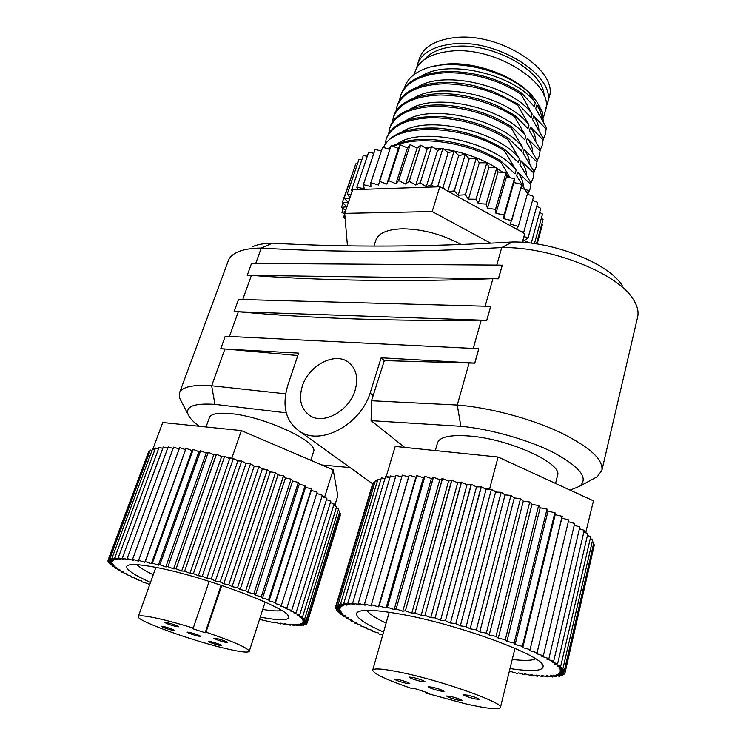 <?xml version="1.0" encoding="UTF-8"?>
<svg xmlns="http://www.w3.org/2000/svg" width="746" height="746" viewBox="0 0 746 746"><rect width="100%" height="100%" fill="white"/><g stroke="black" fill="none" stroke-linecap="round" stroke-linejoin="round"><path stroke-width="1.12" d="M450.715 696.438L446.602 695.999C447.721 697.062 451.451 698.396 457.792 700.009L461.96 700.457C460.841 699.403 457.093 698.06 450.715 696.438M467.77 695.169L463.369 694.731C464.506 695.859 468.376 697.249 474.978 698.918L479.436 699.366C478.298 698.247 474.409 696.848 467.77 695.169M432.41 687.187L428.288 686.777C429.463 687.896 433.314 689.285 439.842 690.945L444.001 691.365C442.835 690.246 438.965 688.847 432.41 687.187M413.153 677.461L409.05 677.088C410.272 678.273 414.244 679.718 420.968 681.415L425.127 681.807C423.905 680.613 419.914 679.168 413.153 677.461M398.299 679.485L394.438 679.102C395.641 680.221 399.474 681.611 405.927 683.252L409.834 683.644C408.631 682.525 404.789 681.135 398.299 679.485M414.198 74.46L415.158 71.532C419.112 60.426 430.423 53.693 449.092 51.325C494.812 45.068 555.91 84.512 545.27 111.061L543.396 117.719M432.251 66.618L444.97 64.203C474.587 60.818 516.064 76.185 532.849 96.514M424.716 59.326C430.395 52.434 439.888 48.21 453.204 46.644C491.316 41.468 544.02 70.73 544.095 95.786M416.65 68.045L417.462 64.548C421.443 53.358 432.755 46.541 451.395 44.107C497.06 37.692 557.952 77.22 547.256 103.974L545.913 107.527M547.256 103.974L548.991 97.782C559.733 70.842 499.027 31.229 453.419 37.794C434.787 40.293 423.476 47.166 419.476 58.43L417.462 64.548M373.942 246.068L375.844 240.203C378.436 233.078 387.361 229.283 402.607 228.808C422.656 229.069 442.201 234.328 461.252 244.567M383.565 632.048C363.358 623.096 354.518 616.606 357.045 612.569C360.971 609.025 376.254 609.687 402.896 614.573C460.664 625.083 543.927 656.135 543.107 666.047C543.405 670.999 532.364 671.838 510.003 668.556M366.836 610.331C368.925 613.734 375.35 617.996 386.102 623.134M425.313 692.894L427.561 692.698L414.543 688.493L412.361 688.726C386.866 680.007 373.643 673.834 372.692 670.178C373.867 667.847 384.535 668.854 404.686 673.181C445.763 682.012 504.165 703.133 500.426 707.45C498.57 709.875 486.812 708.635 465.14 703.73L425.313 692.894L425.537 692.046M555.574 483.445L557.542 475.435C562.913 463.564 509.77 439.133 470.092 436.074C450.584 434.554 439.739 436.802 437.529 442.807L435.319 450.565M216.536 638.445L213.878 638.184C215.268 639.294 218.988 640.637 225.05 642.222L227.735 642.492C226.355 641.383 222.625 640.031 216.536 638.445M163.458 626.463L161.099 626.23C162.535 627.33 166.227 628.664 172.167 630.221L174.555 630.463C173.128 629.363 169.426 628.029 163.458 626.463M210.848 641.653L208.321 641.383C209.663 642.427 213.263 643.723 219.1 645.253L221.665 645.532C220.322 644.479 216.713 643.192 210.848 641.653M189.577 632.366L187.078 632.114C188.486 633.214 192.198 634.557 198.194 636.124L200.73 636.385C199.322 635.275 195.601 633.941 189.577 632.366M167.356 622.658L164.885 622.425C166.367 623.591 170.191 624.98 176.364 626.593L178.863 626.827C177.38 625.661 173.548 624.271 167.356 622.658M150.496 582.402C132.844 574.411 125.039 568.9 127.081 565.869C129.543 563.762 138.784 564.2 154.804 567.174C203.686 575.968 291.117 609.025 288.711 617.017C288.655 620.644 279.172 620.681 260.261 617.101M137.012 564.666C139.465 567.342 144.873 570.699 153.238 574.756M310.774 460.254L313.506 451.787C319.419 442.033 263.525 416.026 229.665 413.536C217.664 412.538 210.913 413.881 209.412 417.564L206.055 426.964M302.27 386.307C298.391 399.744 301.067 409.61 310.308 415.895C324.118 424.81 349.361 410.58 355.133 390.261C358.584 377.504 356.187 368.039 347.934 361.866C334.143 351.86 308.443 365.838 302.27 386.307M193.261 628.085C179.758 623.926 167.887 620.7 157.62 618.406C145.423 615.758 138.98 615.152 138.28 616.578C135.707 620.569 193.988 641.485 227.698 649.011C241.07 652.051 248.25 652.825 249.239 651.323C248.325 648.115 233.927 641.737 206.027 632.179L205.178 632.729L192.487 628.654L193.261 628.085L209.169 581.339M530.024 189.186L530.956 182.929L530.024 189.186L527.758 194.119M533.12 178.042L534.08 171.72L533.12 178.042L530.947 182.901L519.878 164.4L520.922 160.716L533.735 172.979M536.206 166.983L537.185 160.604L536.206 166.983L534.08 171.794M539.265 155.998L540.263 149.564L539.265 155.998L537.185 160.791M542.295 145.097L543.312 138.597L542.295 145.097L540.263 149.862M545.317 134.28L546.352 127.715L545.317 134.28L543.312 139.017M404.565 87.674C407.074 79.225 414.058 72.856 425.509 68.576C453.092 57.675 505.592 69.993 529.091 92.793L535.283 102.985L534.276 106.538L521.426 92.933C499.494 78.862 474.922 71.681 447.703 71.402C422.022 72.735 406.411 80.484 400.872 94.677L400.471 95.87C406.01 81.706 421.621 73.957 447.302 72.642C474.531 72.94 499.121 80.12 521.062 94.183L532.15 113.979L531.133 117.551L518.172 104.114L493.115 91.432L475.491 86.07C437.473 76.735 402.588 86.536 397.329 105.373L396.928 106.575C402.411 92.569 418.021 84.969 443.767 83.776C471.062 84.167 495.745 91.366 517.808 105.373L528.998 125.039L527.972 128.648L514.899 115.378L498.309 106.286C487.362 101.307 475.584 97.726 462.977 95.535C428.204 89.324 398.625 99.181 393.757 116.143L393.356 117.355C398.784 103.526 414.403 96.066 440.196 94.984C467.574 95.488 492.351 102.706 514.535 116.646L525.827 136.192L524.792 139.828L511.607 126.727L500.24 120.199C485.963 113.019 470.4 108.291 453.549 106.025C421.22 101.596 394.69 111.275 390.158 126.988L389.757 128.209C395.128 114.558 410.748 107.247 436.606 106.286C464.049 106.892 488.928 114.129 511.234 128.004L522.62 147.428L521.575 151.093L508.278 138.159L500.948 133.804C484.098 124.694 465.532 119.071 445.241 116.936C412.669 115.005 393.095 121.999 386.54 137.917L386.13 139.148C391.445 125.673 407.064 118.511 432.978 117.672C460.506 118.39 485.478 125.645 507.905 139.446L519.393 158.749L518.349 162.441L504.93 149.685L500.958 147.26C481.944 136.387 460.814 130.009 437.576 128.116C408.351 127.016 390.298 133.459 383.435 147.456M535.283 102.985C516.53 75.43 449.549 58.505 422.171 75.682M532.15 113.979C513.099 86.424 445.101 69.471 418.068 86.844M528.998 125.039C509.63 97.502 440.616 80.521 413.946 98.08M525.827 136.192C506.133 108.674 436.093 91.665 409.806 109.401M522.62 147.428C502.599 119.938 431.533 102.892 405.656 120.787M519.393 158.749C499.046 131.296 426.936 114.203 401.488 132.256M383.565 147.503C392.806 122.195 464.562 123.855 504.557 150.981L516.148 170.153L515.085 173.874L500.482 160.632C479.585 148.128 456.198 141.087 430.321 139.502C414.692 138.915 401.991 141.106 392.219 146.076M516.148 170.153C495.465 142.747 422.301 125.617 397.31 143.801M468.712 146.384L465.7 145.47M509.061 177.623L506.217 175.058M503.224 172.643L496.948 168.26M495.959 167.636C480.825 158.339 463.406 152.165 443.721 149.097M441.772 148.827L434.079 148.072M429.174 147.829L425.239 147.792M390.578 146.99L387.78 148.827M399.464 100.71L400.471 95.87M395.921 111.452L396.928 106.575M392.359 122.279L393.356 117.355M388.778 133.18L389.757 128.209M385.16 144.165L386.13 139.148M393.44 146.533C417.2 134.317 470.353 142.365 501.172 162.6L509.919 177.604M388.759 149.135L390.158 148.268M529.091 92.793L536.71 101.568L542.249 111.751L543.293 121.384M501.172 162.6L501.554 161.295M504.557 150.981L504.93 149.685M507.905 139.446L508.278 138.159M511.234 128.004L511.607 126.727M514.535 116.646L514.899 115.378M517.808 105.373L518.172 104.114M521.062 94.183L521.426 92.933M546.352 127.715L535.74 108.599L536.747 105.046L542.249 111.751M541.941 118.8C541.587 114.306 539.852 109.727 536.747 105.046M543.312 138.597L532.616 119.593L533.623 116.012L546.007 128.937M538.901 129.795C538.565 125.309 536.803 120.712 533.623 116.012M540.263 149.564L529.464 130.662L530.49 127.062L542.976 139.828M535.852 140.873C535.525 136.387 533.735 131.781 530.49 127.062M537.185 160.604L526.294 141.824L527.319 138.196L539.918 150.795M532.775 152.035C532.467 147.549 530.648 142.934 527.319 138.196M534.08 171.72L523.095 153.07L524.13 149.414L536.831 161.845M529.669 163.271C529.38 158.795 527.534 154.17 524.13 149.414M526.555 174.592C526.275 170.125 524.401 165.5 520.922 160.716M527.45 193.503L516.633 175.814L517.687 172.112L530.602 184.187M523.403 185.996C523.151 181.539 521.24 176.905 517.687 172.112M529.38 242.972L524.233 240.492L528.019 238.151L537.791 202.446L527.991 238.105L524.121 236.491L522.853 242.375M518.265 226.439L510.367 224.061L521.874 184.448L511.691 220.611L503.634 218.625L504.137 214.932L514.404 178.611L504.072 214.885L495.978 213.337L495.577 209.412L505.975 172.988L495.503 209.365L487.483 208.283L486.168 204.171L496.799 167.719L486.094 204.124L478.27 203.527L476.051 199.285L486.83 162.805L475.976 199.247L468.46 199.154L465.373 194.846L476.218 158.311L465.29 194.809L458.203 195.228L454.295 190.911L465.271 154.403L454.202 190.883L448.682 191.666L516.437 229.078L518.311 226.486L528.355 190.472L518.311 226.486M442.872 187.526L441.697 187.805L445.651 189.988L442.965 187.544L454.081 151.084L442.965 187.544M352.401 190.547L351.497 190.407L363.237 155.634L351.497 190.407M351.459 190.435L352.103 191.452M351.105 194.417L347.244 194.063L358.938 159.513L347.216 194.091L350.042 197.569M349.79 198.315L344.158 198.147L355.786 163.831L344.158 198.147M344.139 198.184L348.307 202.38L342.246 202.614L346.965 206.679M346.946 206.754L341.509 207.388L342.918 203.229M345.687 210.493L341.509 207.388M345.277 211.705L341.929 212.414L343.197 208.666M344.792 214.279L341.929 212.414M345.025 217.114L343.468 217.627L345.156 218.597M420.185 182.695L415.774 185.045L409.256 181.306L420.791 145.162L409.162 181.297L405.6 184.057L398.662 180.607L410.197 144.603L398.578 180.597L395.902 183.73L388.647 180.607L400.332 144.771L388.573 180.607L386.81 184.057L379.35 181.297L391.081 145.647L378.446 185.027L370.893 182.658L382.651 147.214L370.827 182.667L370.921 186.612L363.386 184.654L375.154 149.424L363.33 184.672L364.318 188.775L356.896 187.255L368.608 152.277L356.849 187.283L357.838 189.521L434.368 186.957L431.57 184.803L442.9 148.435L431.477 184.784L426.274 186.677L420.278 182.714L431.626 146.43L420.278 182.714M523.711 232.295L533.632 196.45L523.711 232.295L519.645 230.85L523.226 232.827L523.757 232.342M537.139 244.017L542.417 224.546L537.129 244.017M534.462 243.616L542.501 214.009L534.444 243.616M343.468 217.627L344.624 214.177M342.246 202.614L354.201 168.503M540.747 208.321L531.255 243.196L540.747 208.321L536.756 206.353M543.051 219.436L536.421 243.905L543.051 219.436L541.354 218.317M542.417 224.546L541.801 224.07M357.446 163.859L355.786 163.831M361.819 159.737L358.938 159.513M367.284 156.203L363.237 155.634M373.811 153.275L368.655 152.249M381.337 151.018L375.154 149.424M389.766 149.452L382.651 147.214M400.257 144.78L398.439 148.417L391.081 145.647M410.197 144.603L407.484 147.922L400.332 144.771M420.707 145.162L417.107 148.1L410.281 144.612M431.626 146.43L427.197 148.958L420.791 145.162M442.807 148.417L437.604 150.487L431.72 146.449M454.081 151.084L448.169 152.669L442.9 148.435M465.271 154.403L458.753 155.476L454.165 151.112M476.218 158.311L469.169 158.87L465.355 154.431M486.746 162.768L479.296 162.796L476.302 158.348M496.715 167.682L488.956 167.188L486.83 162.805M505.975 172.988L498.03 172L496.799 167.719M514.404 178.611L506.385 177.128L506.049 173.035M521.874 184.448L513.91 182.518L514.46 178.658M528.308 190.426L520.885 188.197M533.632 196.45L527.319 194.184M537.791 202.446L532.635 200.264M542.501 214.009L539.675 212.396M252.39 246.795C257.342 244.492 264.047 243.28 272.514 243.168C346.787 247.42 426.74 247.029 512.381 241.993C553.607 241.294 609.062 263.599 622.183 285.578M416.622 475.575L379.164 605.873L416.772 475.584L415.867 477.226L409.088 475.202L371.396 604.736L409.218 475.211M379.024 605.845L378.436 606.852L371.527 604.754M371.396 604.736L371.424 605.901L364.542 603.906L402.28 475.137L364.542 603.906M364.421 603.896L365.055 605.22L358.248 603.346L395.986 475.379L358.248 603.346M358.136 603.337L359.358 604.81L352.671 603.057L390.372 475.92L352.671 603.057M352.578 603.048L354.369 604.652L347.86 603.038L385.486 476.75L347.86 603.038M347.776 603.038L350.107 604.764L343.822 603.29L381.346 477.86L343.822 603.29M343.757 603.3L346.601 605.127L340.577 603.812L377.952 479.23L340.577 603.812M340.53 603.822L343.85 605.733L338.134 604.577L375.331 480.853L338.134 604.577M338.097 604.596L341.864 606.573L336.483 605.584L373.476 482.709L336.483 605.584M336.455 605.612L340.633 607.645L335.625 606.824L372.385 484.769L335.625 606.824M335.616 606.852L340.167 608.932L335.551 608.279L335.933 606.992M382.717 635.023L378.968 634.007L378.474 632.972L372.403 631.275L372.254 630.314L366.137 628.533L366.482 627.703L360.346 625.847L361.176 625.157L355.068 623.227L356.392 622.696L350.266 620.653L352.168 620.318L346.144 618.238L348.522 618.052L342.647 615.935L345.501 615.916L339.812 613.772L343.123 613.921L337.658 611.767L341.426 612.084L336.232 609.93L340.428 610.414L335.551 608.279M509.164 671.941L511.252 671.652L517.5 673.526L518.19 672.817L524.541 674.654L524.736 673.787L531.161 675.568L530.863 674.561L537.325 676.268L536.523 675.121L542.976 676.743L541.68 675.466L548.077 676.995L546.277 675.578L552.59 677.004L550.278 675.466L556.46 676.771L553.653 675.121L559.668 676.305L556.357 674.543L562.158 675.587L558.362 673.731L563.883 674.636L559.649 672.678L564.871 673.424L560.171 671.391L565.067 671.978L559.929 669.871L564.452 670.281L593.919 542.333L564.452 670.281M564.424 670.253L558.903 668.127L562.997 668.369L592.716 539.6L562.997 668.369M562.969 668.332L557.075 666.178L560.722 666.225L590.701 536.682L560.722 666.225M560.666 666.187L554.455 664.015L557.598 663.875L587.876 533.586L557.598 663.875M557.532 663.828L551.033 661.665L553.663 661.329L584.249 530.331L553.663 661.329M553.579 661.282L546.837 659.138L548.907 658.606L579.838 526.956L548.907 658.606M548.814 658.559L541.885 656.452L543.368 655.725L574.662 523.478L543.368 655.725M543.256 655.669L536.197 653.627L537.064 652.713L568.75 519.915L537.064 652.713M536.943 652.647L529.809 650.68L562.139 516.316L530.061 649.58M529.921 649.514L522.769 647.64L522.387 646.353L554.875 512.688L522.387 646.353M522.237 646.288L515.122 644.525L514.115 643.071L547.014 509.08L514.115 643.071M513.957 643.005L506.935 641.364L505.294 639.742L538.621 505.508L505.294 639.742M505.126 639.686L498.272 638.184L496.006 636.422L529.763 502.011L496.006 636.422M495.838 636.357L489.208 635.023L486.336 633.112L520.503 498.626L486.336 633.112M486.15 633.056L479.809 631.89L476.349 629.866L510.935 495.372L476.349 629.866M476.162 629.801L470.157 628.822L466.147 626.687L501.144 492.285L466.147 626.687M465.961 626.631L460.338 625.838L455.815 623.628L491.381 489.441L455.815 623.628M455.629 623.572L450.444 622.975L445.455 620.7L481.375 486.765L476.517 486.942L471.22 484.275L467.033 484.732L461.364 482.093L457.699 482.774L451.703 480.191L448.598 481.086L442.499 478.606L439.786 479.678L433.473 477.291L431.356 478.568L424.875 476.284L423.364 477.748L416.772 475.584M481.198 486.709L445.455 620.7M445.259 620.644L440.56 620.262L435.132 617.94L471.407 484.313M471.22 484.275L435.132 617.94M434.946 617.884L430.768 617.707L424.959 615.357L461.541 482.13M461.364 482.093L424.959 615.357M424.772 615.31L421.154 615.329L415.018 612.979L451.88 480.228M451.703 480.191L415.018 612.979M414.841 612.942L411.801 613.165L405.395 610.825L442.499 478.606M442.331 478.578L405.395 610.825M405.218 610.788L402.784 611.226L396.163 608.923L433.473 477.291M433.305 477.272L396.163 608.923M395.995 608.885L394.168 609.519L387.398 607.263L424.875 476.284M424.716 476.265L387.398 607.263M387.239 607.235L386.036 608.055L379.164 605.873M389.953 477.048L386.204 476.601L395.184 446.434L498.086 457.028L489.609 488.956L484.107 488.294L481.375 486.765M395.371 477.095L390.372 475.92M401.656 476.843L395.986 475.379M408.594 476.908L402.28 475.137M336.232 609.93L336.586 608.755M337.658 611.767L337.994 610.676M339.812 613.772L340.12 612.746M342.647 615.935L342.936 614.965M346.144 618.238L346.424 617.306M350.266 620.653L350.536 619.758M354.984 623.18L355.236 622.313M360.243 625.791L360.495 624.943M366.025 628.477L366.267 627.647M524.746 673.787L524.541 674.654M531.366 674.692L531.161 675.568M537.53 675.372L537.325 676.268M543.191 675.829L542.976 676.743M548.301 676.044L548.077 676.995M552.823 676.016L552.59 677.004M556.702 675.736L556.46 676.771M559.92 675.195L559.668 676.305M562.428 674.393L562.158 675.587M564.2 673.33L563.901 674.617M593.816 547.098L564.881 673.405M565.067 671.978L594.329 544.86L565.058 671.95M587.876 533.586L583.904 532.187M590.701 536.682L587.512 535.469M592.716 539.6L590.31 538.621M593.919 542.333L592.287 541.624M594.329 544.86L593.462 544.449M501.144 492.285L496.677 492.108L491.381 489.441M510.935 495.372L505.033 494.924L501.321 492.341M520.503 498.626L514.292 497.955L511.122 495.437M529.763 502.011L523.282 501.125L520.68 498.692M538.621 505.508L531.945 504.417L529.93 502.077M547.014 509.08L540.197 507.793L538.78 505.574M554.875 512.688L547.974 511.224L547.163 509.145M562.139 516.316L555.211 514.684L555.015 512.754M568.75 519.915L561.85 518.134L562.26 516.381M574.662 523.478L568.443 521.734M579.838 526.956L574.345 525.287M584.249 530.331L579.511 528.783M491.194 489.395L486.066 489.395L450.444 622.975M386.204 476.601L385.486 476.75M384.88 478.522L381.346 477.86M374.697 482.839L373.476 482.709M377.336 481.123L375.331 480.853M380.73 479.687L377.952 479.23M221.758 585.423L206.027 632.179M334.702 505.751L337.798 495.764L333.21 469.831L324.724 496.817L324.902 497.601L326.888 498.281L291.695 610.48L326.888 498.281M326.552 499.633L330.814 501.191L296.031 612.886L330.814 501.191M330.469 502.562L334.087 503.96L299.612 615.077L334.087 503.96M333.723 505.35L336.698 506.571L302.512 617.082L336.698 506.571M336.306 507.998L338.628 509.005L304.704 618.891L338.628 509.005M338.218 510.478L339.887 511.252L306.186 620.476L339.887 511.252M339.439 512.791L340.465 513.295L307.007 621.875L340.465 513.295M339.98 514.917L307.128 623.087L340.381 515.122M233.33 458.585L193.382 573.609L233.33 458.585L238.608 460.981L241.741 461.047L202.241 576.248L241.741 461.047M333.21 469.831L241.378 430.601L231.838 458.165L233.172 458.538M150.347 450.043L109.942 558.633L150.347 450.043L152.007 450.37M149.62 584.873L147.4 583.484L141.899 581.805L141.777 581.05L136.229 579.297L136.537 578.672L131.063 576.891L131.706 576.36L126.167 574.476L127.342 574.131L121.85 572.21L123.454 572.014L118.054 570.056L120.097 570.009L114.819 568.023L117.29 568.126L112.17 566.13L115.061 566.4L110.138 564.405L113.429 564.825L108.757 562.876L112.432 563.426L108.011 561.477L112.087 562.214L107.965 560.33L148.165 453.055M148.79 451.423L108.599 559.369L148.79 451.423L149.75 451.582M179.646 447.619L138.597 560.302L179.646 447.619L185.502 449.633L186.062 448.374L145.311 561.57L186.062 448.374M163.309 447.022L122.335 558.073L163.225 447.031L167.598 448.234M155.504 448.01L114.744 557.859L155.438 448.029L158.516 448.738M108.739 562.848L109.075 561.962M112.17 566.13L112.459 565.356M118.054 570.056L118.316 569.338M126.167 574.476L126.41 573.814M136.229 579.297L136.462 578.644M259.524 619.385L274.994 622.947L275.311 622.313M280.813 623.255L280.608 623.908L280.179 623.069L285.606 624.654L285.905 623.992M290.539 624.523L290.315 625.213L289.038 624.113L294.372 625.558L294.67 624.84M298.288 624.943L298.046 625.698L295.92 624.365L301.095 625.614L301.337 624.812M303.808 624.458L303.547 625.307L300.591 623.768L305.366 624.794L305.673 623.87M286.884 608.018L322.319 495.251L286.884 608.018L285.849 608.568L291.695 610.48M311.502 488.984L275.125 602.563L311.39 488.928L311.343 490.364L317.143 492.127L281.363 605.379L317.143 492.127M298.447 482.457L261.296 596.772L298.316 482.401L299.305 484.154L305.105 485.674L268.588 599.756L305.105 485.674M283.601 475.939L245.676 590.785L283.461 475.883L285.485 477.906L291.08 479.128L253.826 593.844L291.08 479.128M267.45 469.644L228.78 584.789L267.292 469.588L270.304 471.817L275.507 472.694L237.517 587.829L275.507 472.694M250.497 463.788L211.146 578.999L250.497 463.788L254.246 466.11L258.881 466.595L220.182 581.908L258.881 466.595M216.517 454.193L176.084 568.806L216.368 454.155L221.646 456.561L224.686 456.235L184.635 571.128L224.686 456.235M200.627 450.761L159.84 564.741L200.488 450.733L206.194 453.036L208.274 452.309L167.943 566.708L208.274 452.309M193.195 449.437L152.417 563.062L193.195 449.437L198.912 451.638L200.488 450.733M306.895 623.05L306.578 624.057L302.037 623.152L305.394 624.784M301.095 625.614L298.54 624.169L303.547 625.307M294.446 625.558L292.74 624.346L298.046 625.698M285.69 624.663L284.841 623.693L290.315 625.213M275.106 622.966L275.097 622.248L280.608 623.908M130.97 576.845L131.212 576.192M121.85 572.21L122.102 571.52M114.819 568.023L115.089 567.277M110.138 564.405L110.436 563.575M108.011 561.477L108.375 560.516M152.585 448.905L111.993 558.12L152.585 448.905L154.926 449.418M159.084 447.386L118.194 557.84L159.084 447.386L162.749 448.346M168.167 446.938L127.128 558.567L168.167 446.938L173.053 448.421M173.631 447.143L132.564 559.313L173.52 447.134L179.059 448.896M286.24 412.827L214.941 404.36C194.557 403.026 185.567 406.3 187.983 414.179C189.372 417.76 193.102 421.788 199.173 426.255M321.778 464.954L350.051 467.565M181.371 401.441L179.73 398.289L179.469 392.974C181.884 386.904 192.617 384.498 211.659 385.757L224.91 348.969L297.813 355.534M473.234 348.438L225.199 336.26L220.788 348.802L298.624 353.128L287.816 385.225C281.54 406.589 285.877 422.227 300.815 432.13C322.058 445.306 360.458 424.157 370.147 393.105L381.131 357.791L384.321 360.616L474.81 363.162L478.839 348.792L473.234 348.438L481.217 320.155L486.793 320.435L490.719 306.447L485.152 306.205L492.929 278.678L498.468 278.836L502.291 265.212L496.771 265.091L501.713 247.579C415.895 252.39 335.747 252.558 261.259 248.082C250.992 248.138 242.926 249.546 237.069 252.288C232.472 254.489 229.544 257.333 228.285 260.839L179.469 392.974M229.414 336.465L238.319 311.763C313.506 318.533 394.475 321.33 481.217 320.155L486.718 320.351L490.644 306.364M485.152 306.205L238.515 299.435L234.113 311.614L481.217 320.155M242.72 299.547L251.411 275.414C326.207 280.86 406.71 281.951 492.929 278.678L498.393 278.752L502.217 265.128M496.771 265.091L251.523 263.45L247.224 275.349L492.929 278.678M255.71 263.478L261.259 248.082L272.514 243.168M404.686 447.413L371.088 420.651L371.508 400.742L457.251 405.022C488.397 407.447 528.755 417.974 558.362 431.542C588.836 446.267 603.355 459.182 601.901 470.297L637.616 317.097C638.846 311.669 637.373 305.739 633.195 299.286C618.024 273.474 550.744 246.6 501.713 247.579L512.381 241.993M570.13 490.131L579.717 486.224C588.669 478.307 580.285 467.266 554.576 453.102C529.324 440.065 490.56 428.997 460.869 426.292L457.251 405.022L469.187 362.761L474.726 363.078L478.755 348.708M601.901 470.297L597.341 476.666L592.315 479.389M371.508 400.742L384.321 360.616M214.941 404.36L211.659 385.757L285.634 393.832M460.869 426.292L371.088 420.651M373.42 395.818L370.147 393.105M381.131 357.791L469.187 362.761M220.685 348.727L224.91 348.969M234.113 311.614L238.319 311.763M247.224 275.349L251.411 275.414M241.378 430.601L162.74 422.506L153.005 448.747L155.084 448.999M324.724 496.817L322.263 495.782M231.838 458.165L227.67 457.662L229.684 458.659L189.922 573.292L193.382 573.609M241.9 461.093L246.049 463.452L250.339 463.742M259.039 466.651L262.35 468.908L267.292 469.588M275.656 472.75L278.034 474.829L283.461 475.883M291.22 479.184L292.6 481.021L298.316 482.401M305.226 485.73L305.571 487.278L311.39 488.928M316.836 493.479L322.319 495.251M186.183 448.393L191.992 450.509L193.065 449.409M208.423 452.346L213.794 454.678L216.368 454.155M224.835 456.272L227.67 457.662M132.667 559.323L138.747 561.244L138.597 560.302M127.23 558.577L133.245 560.405L132.564 559.313M122.419 558.083L128.321 559.798L127.128 558.567M118.269 557.849L124.022 559.444L122.335 558.073M114.8 557.859L120.358 559.332L118.194 557.84M112.031 558.12L117.355 559.453L114.744 557.859M109.97 558.614L115.024 559.817L111.993 558.12M108.618 559.351L113.373 560.405L109.942 558.633M107.965 560.311L112.394 561.206L108.599 559.369M307.128 623.087L302.857 622.323L306.597 624.038M304.704 618.891L301.431 618.583L306.186 620.476L302.568 620.038L307.007 621.875L303.035 621.287L307.138 623.069M302.512 617.082L299.631 616.933L304.676 618.863M299.612 615.077L297.16 615.096L302.466 617.045M296.031 612.886L294.036 613.081L299.556 615.03M291.789 610.526L290.259 610.899L295.966 612.839M281.363 605.379L280.841 606.097L286.79 607.971M275.246 602.619L275.246 603.505L281.251 605.323M268.588 599.756L269.12 600.819L275.125 602.563M261.426 596.828L262.499 598.04L268.457 599.709M253.826 593.844L255.421 595.215L261.296 596.772M245.835 590.841L247.952 592.352L253.677 593.788M237.517 587.829L240.147 589.471L245.676 590.785M228.938 584.845L232.062 586.608L237.359 587.773M220.182 581.908L223.772 583.782L228.78 584.789M211.314 579.055L215.333 581.013L220.014 581.861M202.408 576.294L206.838 578.327L211.146 578.999M193.54 573.655L198.343 575.744L202.241 576.248M184.794 571.166L189.922 573.292M176.233 568.844L181.651 570.998L184.635 571.128M167.943 566.708L173.594 568.862L176.084 568.806M159.98 564.778L165.817 566.913L167.794 566.671M152.417 563.062L158.385 565.17L159.84 564.741M145.311 561.57L151.363 563.631L152.287 563.025M138.709 560.321L144.799 562.325L145.181 561.542M185.502 449.633L144.799 562.325M305.571 487.278L269.12 600.819M292.6 481.021L255.421 595.215M278.034 474.829L240.147 589.471M262.35 468.908L223.772 583.782M246.049 463.452L206.838 578.327M229.684 458.659L232.771 458.548M213.794 454.678L173.594 568.862M198.912 451.638L158.385 565.17M191.992 450.509L151.363 563.631M206.194 453.036L165.817 566.913M221.646 456.561L181.651 570.998M235.13 459.536L238.608 460.981M237.843 460.963L198.343 575.744M254.246 466.11L215.333 581.013M270.304 471.817L232.062 586.608M285.485 477.906L247.952 592.352M299.305 484.154L262.499 598.04M311.343 490.364L275.246 603.505M322.002 496.603L324.902 497.601M262.723 609.435C271.796 610.918 278.099 611.282 281.643 610.536M221.161 585.228L205.178 632.729M585.675 532.803L593.462 500.855L498.086 457.028M489.609 488.956L490.598 489.395M586.188 532.001L584.165 531.096M431.356 478.568L394.168 609.519M389.766 477.654L386.214 476.899M486.066 489.395L484.107 488.294M496.677 492.108L495.596 492.062L460.338 625.838M495.596 492.062L493.087 490.504M505.033 494.924L470.157 628.822M514.292 497.955L479.809 631.89M523.282 501.125L489.208 635.023M531.945 504.417L498.272 638.184M540.197 507.793L506.935 641.364M547.974 511.224L515.122 644.525M555.211 514.684L522.769 647.64M561.85 518.134L529.809 650.68M439.786 479.678L402.784 611.226M423.364 477.748L386.036 608.055M448.598 481.086L411.801 613.165M457.699 482.774L421.154 615.329M467.033 484.732L430.768 617.707M476.517 486.942L440.56 620.262M415.867 477.226L378.436 606.852M512.241 659.455C524.252 660.853 532.038 660.648 535.6 658.83M347.44 245.798L344.708 213.375L432.176 211.547L490.728 243.233M523.226 232.827L524.736 233.657L522.34 242.338M519.645 230.85L516.437 229.078M448.682 191.666L445.651 189.988M432.176 211.547L439.823 186.77L441.697 187.805M524.736 233.657L524.121 236.491M357.838 189.521L352.69 189.698L344.708 213.375M439.823 186.77L434.368 186.957M495.978 213.337L506.385 177.128M478.27 203.527L488.956 167.188M458.203 195.228L469.169 158.87M437.604 186.845L448.169 152.669M415.774 185.045L427.197 148.958M395.902 183.73L407.484 147.922M386.81 184.057L398.439 148.417M405.6 184.057L417.107 148.1M426.274 186.677L437.604 150.487M447.833 191.2L458.753 155.476M468.46 199.154L479.296 162.796M487.483 208.283L498.03 172M503.634 218.625L513.91 182.518M359.469 611.254L357.045 612.569M514.982 648.33L500.426 707.45M128.806 565.03L127.081 565.869M155.867 567.38L138.28 616.578M265.11 602.05L249.239 651.323M187.983 414.179L179.73 398.289M579.717 486.224L597.341 476.666M373.037 484.107L300.815 432.13M351.124 364.561L347.934 361.866M287.947 615.525L288.711 617.017M389.216 612.233L372.692 670.178M541.727 663.744L543.107 666.047"/></g></svg>
